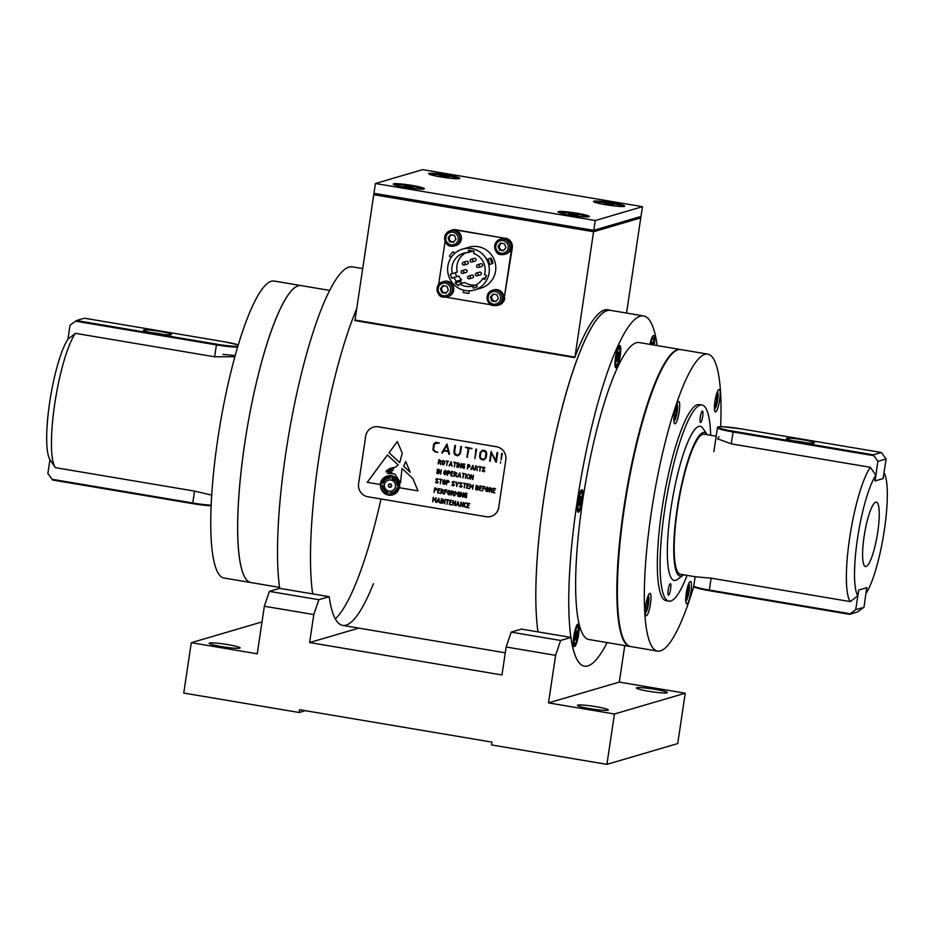 <?xml version="1.0" encoding="UTF-8"?>
<svg xmlns="http://www.w3.org/2000/svg" width="934" height="934" viewBox="0 0 934 934"><rect width="100%" height="100%" fill="white"/><g stroke="black" fill="none" stroke-linecap="round" stroke-linejoin="round"><path stroke-width="1.4" d="M261.999 621.927L191.283 642.697L183.764 693.063L299.16 712.502L299.581 709.712L491.926 742.121L491.506 744.923L606.913 764.362L614.444 714.008L548.491 702.893L555.602 655.329L506.146 646.993L511.19 632.131L560.645 640.467L555.602 655.329M221.416 646.55A15.633 1.448 8.5 0 0 240.12 647.904A15.633 1.448 8.5 0 0 224.884 644.156A15.633 1.448 8.5 0 0 209.204 643.281A15.633 1.448 8.5 0 0 221.416 646.55M264.345 606.248L269.377 591.385L318.844 599.721L313.801 614.572L264.345 606.248L257.235 653.812L191.283 642.697M305.371 710.681L299.16 712.502M614.444 714.008L685.241 693.203L677.722 743.569L606.913 764.362M506.146 646.993L501.967 674.967L309.621 642.557L313.801 614.572M358.784 628.115L309.621 642.557M560.645 640.467L570.966 637.432L521.511 629.096L511.19 632.131M685.241 693.203L619.3 682.089L548.491 702.893M619.3 682.089L624.764 645.557M570.966 637.432A177.588 34.721 99.6 0 0 607.123 642.592A177.588 34.721 -80.4 0 1 584.497 666.152A177.588 34.721 -80.4 0 1 577.13 501.873A177.588 34.721 -80.4 0 1 643.514 315.914A177.588 34.721 -80.4 0 1 657.174 345.592M318.844 599.721L329.165 596.686L279.71 588.35L269.377 591.385M329.165 596.686A177.588 34.721 99.6 0 0 373.425 583.692M648.628 691.253A15.633 1.448 8.5 0 0 667.32 692.619A15.633 1.448 8.5 0 0 652.084 688.872A15.633 1.448 8.5 0 0 636.416 687.996A15.633 1.448 8.5 0 0 648.628 691.253M589.623 708.591A15.633 1.448 8.5 0 0 608.314 709.945A15.633 1.448 8.5 0 0 593.078 706.209A15.633 1.448 8.5 0 0 577.41 705.333A15.633 1.448 8.5 0 0 589.623 708.591M607.17 310.602A177.588 34.721 99.6 0 0 554.306 440.451A177.588 34.721 99.6 0 0 537.996 631.874A177.588 34.721 -80.4 0 1 544.16 496.316A177.588 34.721 -80.4 0 1 610.544 310.368A177.588 34.721 99.6 0 0 607.17 310.602M356.706 308.71A177.588 34.721 99.6 0 0 312.68 593.907A177.588 34.721 99.6 0 1 356.706 308.71M49.946 459.68L55.234 467.467A71.031 13.893 -80.4 0 0 55.375 467.654L194.541 491.097L192.766 502.994L51.942 479.259L52.678 480.041L47.867 473.561L49.946 459.68A64.353 12.586 -80.4 0 1 49.712 402.122A64.353 12.586 -80.4 0 1 67.96 339.135L75.444 333.345L214.622 356.8L234.878 356.718M53.145 464.385L55.129 467.292M55.234 467.467A71.031 13.893 -80.4 0 1 54.849 403.208A71.031 13.893 -80.4 0 1 75.444 333.345M235.193 355.597L222.876 354.371M194.541 491.097L211.703 495.113M857.786 595.81L858.638 590.101L866.892 587.673L866.04 593.382A64.353 12.586 99.6 0 0 884.288 530.407A64.353 12.586 99.6 0 0 884.054 472.837L883.202 478.558L874.948 480.975L875.8 475.266A64.353 12.586 99.6 0 0 857.552 538.253A64.353 12.586 99.6 0 0 857.786 595.81L850.302 601.601L711.124 578.158L695.386 576.78L680.512 574.282A71.031 13.893 99.6 0 1 678.621 501.92A71.031 13.893 99.6 0 1 704.119 434.182L716.18 436.213M877.703 532.333A32.678 6.386 99.6 0 0 875.59 502.2A32.678 6.386 99.6 0 0 864.615 533.267A32.678 6.386 99.6 0 0 864.802 566.214A32.678 6.386 99.6 0 0 877.703 532.333M875.8 475.266L870.371 467.304A71.031 13.893 99.6 0 0 849.718 537.575A71.031 13.893 99.6 0 0 850.302 601.601M870.371 467.304L731.194 443.848L717.51 438.805L718.993 436.692M707.26 434.719A72.875 14.255 99.6 0 0 706.98 434.275A72.875 14.255 99.6 0 0 677.185 508.68A72.875 14.255 99.6 0 0 683.256 575.122A72.875 14.255 99.6 0 0 683.653 574.807M683.256 575.122L677.512 579.384A78.141 15.283 -80.4 0 1 674.255 580.423A78.141 15.283 -80.4 0 1 671.009 508.143A78.141 15.283 -80.4 0 1 700.22 426.324A78.141 15.283 -80.4 0 1 702.963 428.379L706.98 434.275M877.867 461.396L873.36 454.823L881.322 452.488L886.132 458.968L877.867 461.396L875.088 480.94L883.062 478.593L886.132 458.968M797.461 441.56A14.208 1.319 8.5 0 0 814.46 442.798A14.208 1.319 8.5 0 0 800.601 439.389A14.208 1.319 8.5 0 0 786.358 438.595A14.208 1.319 8.5 0 0 797.461 441.56M881.346 452.488L741.187 428.869L881.322 452.488L882.058 453.259M84.48 318.214L224.627 341.821L238.275 344.926A19.182 1.786 8.5 0 0 224.615 341.821L84.48 318.214L76.506 320.549L70.027 325.266L67.96 339.135M160.379 331.477A14.208 1.319 8.5 0 0 143.381 330.251A14.208 1.319 8.5 0 0 157.239 333.648A14.208 1.319 8.5 0 0 171.482 334.442A14.208 1.319 8.5 0 0 160.379 331.477M863.973 607.263L857.494 611.968L849.52 614.315L855.707 609.692L863.973 607.263L866.752 587.719L858.778 590.054L855.707 609.692M849.52 614.315L709.373 590.697L849.508 614.315L850.173 613.778L709.35 590.043L709.373 590.697A19.182 1.786 -171.5 0 1 694.534 586.529M630.473 646.515A150.596 29.444 -80.4 0 1 630.193 646.48A150.596 29.444 -80.4 0 1 623.947 507.162A150.596 29.444 -80.4 0 1 680.244 349.479A150.596 29.444 -80.4 0 1 680.524 349.538M630.193 646.48L588.98 639.533A150.596 29.444 -80.4 0 1 582.734 500.215A150.596 29.444 -80.4 0 1 639.031 342.533L680.244 349.479M582.442 500.309A11.36 2.218 99.6 0 0 581.964 489.79A11.36 2.218 99.6 0 0 577.889 500.636A11.36 2.218 99.6 0 0 578.193 512.206A11.36 2.218 99.6 0 0 582.442 500.309M578.578 634.653A11.36 2.218 99.6 0 0 578.111 624.145A11.36 2.218 99.6 0 0 574.025 634.98A11.36 2.218 99.6 0 0 574.328 646.55A11.36 2.218 99.6 0 0 578.578 634.653M654.279 345.113A11.36 2.218 99.6 0 0 653.683 335.516A11.36 2.218 99.6 0 0 649.971 344.377M620.223 355.994A11.36 2.218 99.6 0 0 619.756 345.475A11.36 2.218 99.6 0 0 615.669 356.321A11.36 2.218 99.6 0 0 615.973 367.891A11.36 2.218 99.6 0 0 620.223 355.994M335.318 618.857A177.588 34.721 99.6 0 0 381.014 498.989M384.983 480.251A177.588 34.721 99.6 0 0 385.135 479.539M362.707 268.595L352.246 266.844A177.588 34.721 99.6 0 0 297.783 388.953A177.588 34.721 99.6 0 0 279.71 588.35M279.57 587.393L224.078 578.041A150.596 29.444 -80.4 0 1 212.17 488.377A150.596 29.444 -80.4 0 1 242.665 331.185A150.596 29.444 -80.4 0 1 274.129 281.052L301.052 285.582A150.596 29.444 99.6 0 0 246.996 429.185A150.596 29.444 99.6 0 0 251.012 582.582A150.596 29.444 -80.4 0 1 239.104 492.918A150.596 29.444 -80.4 0 1 269.587 335.715A150.596 29.444 -80.4 0 1 301.052 285.582L329.62 290.392M617.946 360.279L618.903 352.06L617.783 353.099L616.744 357.722L616.825 361.318L617.946 360.279L616.79 360.08M617.281 355.364L618.985 355.644M720.639 426.698A150.596 29.444 99.6 0 0 720.488 391.253A150.596 29.444 99.6 0 0 707.727 354.114L680.793 349.573A150.596 29.444 99.6 0 0 626.737 493.175A150.596 29.444 99.6 0 0 630.742 646.573L657.676 651.103A150.596 29.444 99.6 0 0 693.822 586.248M707.727 354.114A150.596 29.444 99.6 0 0 653.66 497.717A150.596 29.444 99.6 0 0 657.676 651.103M691.44 584.217A11.36 2.218 99.6 0 0 690.483 581.415A11.36 2.218 99.6 0 0 686.408 592.249A11.36 2.218 99.6 0 0 686.7 603.831A11.36 2.218 99.6 0 0 690.016 596.768A11.36 2.218 99.6 0 0 691.44 584.217M720.126 392.303A11.36 2.218 99.6 0 0 719.168 389.501A11.36 2.218 99.6 0 0 715.082 400.336A11.36 2.218 99.6 0 0 715.386 411.917A11.36 2.218 99.6 0 0 718.701 404.854A11.36 2.218 99.6 0 0 720.126 392.303M679.66 404.188A11.36 2.218 99.6 0 0 678.691 401.387A11.36 2.218 99.6 0 0 674.617 412.233A11.36 2.218 99.6 0 0 674.92 423.803A11.36 2.218 99.6 0 0 678.224 416.739A11.36 2.218 99.6 0 0 679.66 404.188M650.975 596.102A11.36 2.218 99.6 0 0 650.017 593.3A11.36 2.218 99.6 0 0 645.931 604.146A11.36 2.218 99.6 0 0 646.235 615.716A11.36 2.218 99.6 0 0 649.55 608.653A11.36 2.218 99.6 0 0 650.975 596.102M700.558 405.029A99.448 19.439 99.6 0 0 663.525 499.375A99.448 19.439 99.6 0 0 667.588 600.655M674.325 414.112L674.383 416.984L675.504 415.98L676.543 411.357L676.485 407.749L675.364 408.753L674.745 411.462M674.838 411.077L676.543 411.357M674.36 415.782L675.504 415.98M687.062 575.379A99.448 19.439 -80.4 0 1 668.919 601.134A99.448 19.439 -80.4 0 1 667.74 491.564A99.448 19.439 -80.4 0 1 701.971 405.006A99.448 19.439 -80.4 0 1 710.669 435.291M670.46 590.054A5.826 1.144 99.6 0 0 670.39 583.633A5.826 1.144 99.6 0 0 668.3 589.191A5.826 1.144 99.6 0 0 668.464 595.121A5.826 1.144 99.6 0 0 670.46 590.054M702.508 417.44A5.826 1.144 99.6 0 0 702.438 411.03A5.826 1.144 99.6 0 0 700.348 416.576A5.826 1.144 99.6 0 0 700.5 422.507A5.826 1.144 99.6 0 0 702.508 417.44M394.487 479.878A7.39 7.215 73.6 0 1 397.207 485.622L397.615 485.692A7.811 7.624 -106.4 0 0 394.743 479.551L395.304 478.838L391.696 478.231L394.487 479.878A7.39 7.215 73.6 0 1 397.195 485.633L397.615 485.703M397.359 487.35L395.782 490.163A7.39 7.215 73.6 0 1 392.21 492.58M396.109 490.432L396.81 491.015L397.359 487.338L395.782 490.163A7.39 7.215 73.6 0 1 390.178 492.86L390.12 493.28A7.811 7.624 -106.4 0 0 392.338 492.989M458.396 467.409L458.734 463.089L460.474 467.128L461.314 463.521L460.684 467.782L458.944 463.719L458.232 467.479L458.851 462.995M398.911 487.093A9.235 9.013 -106.4 0 0 387.377 476.725L387.377 476.725A9.235 9.013 -106.4 0 0 381.317 488.132A9.235 9.013 -106.4 0 0 392.572 494.448L392.584 494.448A9.235 9.013 -106.4 0 0 398.911 487.093M387.248 476.317A9.655 9.433 -106.4 0 0 380.932 488.248A9.655 9.433 -106.4 0 0 392.7 494.857M392.584 494.448L392.572 494.448A9.235 9.013 -106.4 0 0 398.9 487.093A9.235 9.013 -106.4 0 0 387.365 476.725L387.365 476.725M390.459 487.221A1.705 1.67 -106.4 0 0 391.626 485.867A1.705 1.67 -106.4 0 0 389.49 483.952M388.369 480.134A5.686 5.546 -106.4 0 0 384.656 487.151A5.686 5.546 -106.4 0 0 395.467 486.509A5.686 5.546 -106.4 0 0 388.369 480.134A5.686 5.546 -106.4 0 0 384.645 487.151A5.686 5.546 -106.4 0 0 391.579 491.039M384.481 480.823A7.39 7.215 73.6 0 1 390.073 478.126L390.132 477.706A7.811 7.624 -106.4 0 0 384.154 480.555L383.442 479.971L382.893 483.649L384.481 480.823M385.94 490.805L385.637 491.202A7.39 7.215 73.6 0 1 382.905 485.458L382.485 485.388A7.811 7.624 -106.4 0 0 385.368 491.529L384.796 492.241L388.416 492.848L385.625 491.202A7.39 7.215 73.6 0 1 385.625 491.191M390.178 492.86L390.12 493.292A7.811 7.624 -106.4 0 0 396.098 490.432L396.81 491.015M391.696 478.231L394.16 480.274M388.054 478.406L388.042 478.418A7.39 7.215 73.6 0 1 388.054 478.406A7.39 7.215 73.6 0 1 390.073 478.126M382.496 485.388A7.811 7.624 -106.4 0 0 385.368 491.529L384.808 492.241L388.404 492.848M455.687 474.449L456.703 473.246L454.881 472.3L454.589 474.262L456.387 474.215L456.714 473.246L454.893 472.3M454.73 471.962L457.018 473.246L455.932 474.764L456.376 476.83L455.699 474.764L454.554 474.565L453.982 476.305L454.718 471.962M486.065 516.7A11.36 11.091 -106.4 0 0 498.733 507.36L505.831 459.785A11.36 11.091 -106.4 0 0 496.514 446.744L378.363 426.838A11.36 11.091 -106.4 0 0 365.696 436.178L358.598 483.742A11.36 11.091 -106.4 0 0 367.914 496.783L486.065 516.7M491.004 516.385A11.36 11.091 -106.4 0 0 491.062 516.374A11.36 11.091 -106.4 0 0 498.849 507.325L498.733 507.36M373.553 427.107A11.36 11.091 -106.4 0 1 373.612 427.083A11.36 11.091 -106.4 0 1 378.48 426.803L496.514 446.744M458.442 455.57L454.66 454.589L453.877 452.173L454.87 445.553L455.523 445.658L454.484 452.628L456.796 455.138L458.874 454.718L459.773 453.352L460.801 446.557L461.454 446.674L460.427 453.574L458.022 455.664L456.749 455.687L454.66 454.578L453.877 452.173L455.15 445.378M458.115 455.08L459.785 453.352L461.139 446.382M490.362 461.116L489.696 460.999L491.097 451.671L495.826 460.66L497.028 452.651L497.682 452.78L496.293 462.108L491.564 453.06L490.011 461.291L491.389 451.496M495.826 460.649L497.378 452.488M495.989 462.283L491.564 453.06M444.829 461.91L443.568 464.852L442.261 464.385L442.249 461.431L443.218 460.462L444.829 461.91M443.487 464.548L444.479 461.396L443.3 460.754L442.541 461.489L442.261 463.357L443.113 464.56L444.245 463.813L444.526 461.851L443.662 460.754L442.809 461.011M443.662 464.828L442.249 464.385L441.957 463.322L443.218 460.462M462.05 486.345L461.139 487.244L459.411 486.451L461.676 486.497L459.808 483.578L460.696 482.68L462.19 483.147L460.1 483.637L462.05 486.345L461.139 487.244L462.05 486.345M387.166 476.048A9.947 9.714 73.6 0 1 399.495 487.758L418.023 490.887L412.816 478.465L401.994 468.483L400.511 482.925L394.954 474.028L387.47 473.328L391.976 472.511L387.26 471.553L393.121 470.526L385.964 471.88L386.886 470.211L393.599 468.868M386.886 470.211L393.588 468.868L388.953 468.763L395.21 467.28L398.199 464.98L387.388 455.021L367.26 482.329L380.29 484.524A9.947 9.714 73.6 0 1 391.439 475.791A9.947 9.714 73.6 0 1 399.495 487.77L418.023 490.887M401.994 468.483L400.499 482.925M387.482 473.328L391.965 472.511M387.26 471.553L393.109 470.526M387.773 471.296L385.964 471.892M388.964 468.763L390.412 468.413M392.082 467.841L395.199 467.28M399.32 487.163A9.655 9.433 -106.4 0 0 386.536 476.562A9.655 9.433 -106.4 0 0 384.072 493.035A9.655 9.433 -106.4 0 0 399.32 487.163M387.388 455.021L367.249 482.329L380.29 484.524M399.729 462.622L402.25 453.212L397.347 441.513L389.046 452.768L399.729 462.622L389.058 452.768L397.359 441.513M405.73 461.536L403.64 466.229L410.236 472.3L405.73 461.536M467.782 503.146L469.755 503.636L467.946 503.473L467.712 505.014L469.02 505.352L467.665 505.317L467.374 507.279L469.066 507.863L467.047 507.431L467.782 503.146M461.022 502.002L462.61 506.111L463.451 502.515L462.704 506.858L461.081 502.714L460.228 506.345L461.022 502.002M453.317 500.694L454.905 504.815L455.745 501.219L454.998 505.563L453.375 501.418L452.523 505.037L453.317 500.694M446.429 499.562L448.904 500.087L447.771 500.075L446.989 504.22L447.468 500.029L446.335 499.725L447.468 500.029L447.164 504.138M441.35 498.791L440.86 503.192L441.35 498.791M432.827 501.733L433.166 497.402L434.357 499.737L436.178 497.927L435.536 502.188L435.793 498.417L434.263 500.157L433.388 498.009L432.664 501.803L433.318 497.32M461.046 492.346L462.634 496.468L463.474 492.86L462.727 497.203L461.104 493.059L460.252 496.69L461.046 492.346M455.407 491.494L456.609 493.829L458.407 491.973L457.777 496.281L458.034 492.498L456.516 494.238L455.629 492.101L454.776 495.767L455.407 491.494M449.488 490.397L450.597 491.856L450.305 493.829L448.845 494.81L447.736 493.269L448.016 491.377L449.488 490.397M441.49 489.054L443.778 490.338L442.704 491.856L443.136 493.911L442.447 491.844L441.303 491.658L440.743 493.397L441.49 489.054M434.684 487.91L435.991 488.12L436.984 489.603L434.508 490.513L434.077 492.381L434.684 487.91M489.988 487.571L492.288 488.856L491.202 490.373L491.646 492.428L490.957 490.362L489.813 490.175L489.241 491.914L490 487.571M483.182 486.416L485.155 486.906L483.345 486.754L483.111 488.284L484.886 488.751L483.076 488.599L482.574 490.899L483.182 486.416M476.375 485.271L478.442 486.696L477.811 487.548L478.325 488.937L476.877 489.941L475.639 489.568L476.387 485.271M467.28 483.742L469.253 484.232L467.444 484.081L467.222 485.61L468.529 485.96L467.175 485.913L466.883 487.875L468.518 488.47L466.545 488.038L467.292 483.742M453.352 481.384L454.508 482.002L452.395 482.341L454.333 485.05L453.434 485.949L451.682 485.061L453.971 485.201L452.091 482.283L453.352 481.384M444.514 479.901L445.623 481.36L445.331 483.333L443.872 484.314L442.763 482.773L443.043 480.882L444.514 479.901M437.089 478.652L438.244 479.259L436.131 479.597L438.069 482.306L437.17 483.205L435.419 482.318L437.707 482.458L435.839 479.539L437.089 478.652M471.086 474.717L472.674 478.838L473.526 475.243L472.767 479.586L471.145 475.441L470.292 479.06L471.086 474.717M465.938 473.958L465.436 478.36L465.938 473.958M457.847 477.005L459.726 472.802L460.602 477.379L460.147 476.27L458.372 475.966L457.59 476.877L459.726 472.802M451.531 471.425L453.504 471.915L451.694 471.763L451.461 473.293L452.768 473.643L451.414 473.608L451.122 475.569L452.815 476.142L450.795 475.721L451.531 471.425M445.495 470.409L446.615 471.868L446.312 473.842L444.853 474.822L443.743 473.281L444.024 471.39L445.495 470.409M437.392 469.148L436.89 473.538L437.392 469.148M479.165 466.44L481.629 466.965L480.496 466.965L479.726 471.11L480.204 466.907L479.072 466.603L480.204 466.907L479.901 471.016M470.993 469.568L472.873 465.354L473.76 469.93L473.293 468.821L471.518 468.529L470.748 469.44L472.884 465.354M463.147 463.824L464.934 464.151L462.47 464.875L462.692 467.794L464.035 468.086L464.326 466.124L463.649 465.844L464.653 465.973L464.151 468.483L461.921 467.257L462.178 464.793L463.147 463.824M457.345 462.844L456.843 467.245L457.345 462.844M449.254 465.903L451.134 461.7L452.021 466.276L451.554 465.167L449.779 464.863L449.009 465.774L451.134 461.7M500.601 461.875L500.554 463.066L500.601 461.875M475.943 449.114L476.609 449.207L474.857 458.734L475.943 449.114M435.688 442.331L439.342 442.996L434.567 443.65L433.516 449.242L434.742 451.145L437.801 452.313L435.256 451.928L432.956 449.838L433.598 444.199L435.688 442.331M442.401 453.118L441.794 452.757L447.001 444L449.534 454.111L448.845 454.193L448.285 451.647L443.708 450.877L442.389 453.118L441.759 452.827L447.001 444M465.599 447.176L472.02 448.448L468.915 448.25L467.198 457.45L468.261 448.133L465.389 447.444L468.261 448.133L466.918 457.146L467.572 457.263M483.87 450.211L485.972 451.309L486.766 453.492L486.124 457.812L483.73 459.878L482.469 459.878L480.368 458.792L479.574 456.422L480.193 452.278L482.609 450.211L483.87 450.211M501.64 453.422L502.294 453.55L501.079 459.983L501.64 453.422M438.91 459.645L441.198 460.929L440.124 462.447L440.556 464.502L439.867 462.435L438.723 462.248L438.163 463.988L438.91 459.645M446.102 460.871L448.577 461.396L447.433 461.384L446.662 465.529L447.141 461.338L446.102 460.871M453.807 462.167L456.282 462.692L455.15 462.692L454.368 466.837L454.846 462.634L453.714 462.33L454.846 462.634L454.543 466.743M460.474 467.128L461.186 463.392M460.684 467.782L458.944 463.719M467.876 464.525L469.183 464.735L470.176 466.218L467.701 467.128L467.269 469.008L467.876 464.525M475.581 465.821L477.881 467.105L476.795 468.623L477.227 470.689L476.55 468.623L475.406 468.424L474.834 470.164L475.581 465.821M483.812 467.198L484.968 467.817L482.855 468.156L484.793 470.864L483.894 471.763L482.142 470.876L484.419 471.016L482.551 468.097L483.812 467.198M438.922 469.3L440.509 473.421L441.362 469.814L440.579 474.168L438.992 470.012L438.139 473.643L438.77 469.382L438.443 473.701M447.911 470.818L449.231 471.028L450.223 472.522L447.736 473.421L447.304 475.301L447.923 470.818M456.574 476.679L455.687 474.764L454.543 474.565M454.274 476.363L454.613 472.044M462.4 473.269L464.863 473.795L463.731 473.795L462.96 477.939L463.439 473.736L462.4 473.269M468.623 474.297L469.744 475.768L469.44 477.741L467.981 478.722L466.872 477.181L467.152 475.289L468.623 474.297M439.669 479.107L442.144 479.632L441.011 479.621L440.229 483.765L440.708 479.574L439.575 479.27L440.708 479.574L440.404 483.684M446.931 480.309L448.238 480.52L449.231 482.014L446.756 482.913L446.324 484.793L446.931 480.309M456.913 486.404L455.85 481.944L457.076 484.034L458.863 482.423L457.216 484.349L456.784 486.497L456.014 481.839M463.638 483.147L466.113 483.66L464.98 483.66L464.198 487.805L464.677 483.614L463.638 483.147M470.362 484.361L471.565 486.696L473.363 484.828L472.581 489.218L473.001 485.365L471.472 487.104L470.584 484.956L469.732 488.622L470.362 484.361M479.994 485.878L481.967 486.369L480.158 486.217L479.924 487.746L481.232 488.097L479.878 488.062L479.586 490.023L481.279 490.595L479.259 490.175L479.994 485.878M487.571 487.151L488.692 488.61L488.389 490.583L486.929 491.576L485.82 490.023L486.1 488.132L487.571 487.151M493.607 488.178L495.58 488.669L493.759 488.517L493.537 490.046L494.845 490.385L493.491 490.35L493.199 492.311L494.892 492.895L492.86 492.463L493.607 488.178M438.291 488.517L440.264 489.007L438.455 488.844L438.221 490.385L439.54 490.724L438.186 490.689L437.883 492.65L439.575 493.234L437.556 492.802L438.291 488.517M445.098 489.661L447.071 490.152L445.261 490L445.028 491.529L446.802 491.984L444.981 491.833L444.491 494.144L445.098 489.661M451.904 490.805L454.204 492.09L453.118 493.607L453.55 495.674L452.873 493.607L451.729 493.409L451.157 495.16L451.904 490.805M459.505 492.183L459.003 496.584L459.505 492.183M465.307 493.164L467.093 493.491L464.63 494.214L464.852 497.133L466.194 497.425L466.486 495.464L465.809 495.183L466.813 495.312L466.311 497.822L464.081 496.596L464.338 494.133L465.307 493.164M436.878 502.445L438.758 498.242L439.645 502.819L439.178 501.71L437.404 501.406L436.622 502.329L438.758 498.242M442.891 498.943L444.479 503.064L445.331 499.468L444.572 503.811L442.949 499.655L442.097 503.286L442.891 498.943M450.071 500.157L452.044 500.647L450.235 500.496L450.013 502.025L451.32 502.375L449.966 502.329L449.674 504.29L451.356 504.874L449.336 504.453L450.071 500.157M458.15 501.628L459.003 506.24L458.687 505.002L456.913 504.699L456.142 505.609L458.15 501.628M465.167 502.807L466.568 503.099L464.758 503.473L464.303 505.948L465.961 507.197L464.023 506.251L465.167 502.807L464.035 506.251L465.844 507.337M449.919 472.464L448.087 471.156L447.795 473.118L449.919 472.464M447.479 475.219L447.818 470.899M447.748 473.421L449.312 473.561M455.15 462.68L456.154 462.855M491.996 489.206L490.152 487.898L489.86 489.86L491.996 489.206M489.544 491.961L489.883 487.641M489.813 490.175L490.957 490.362L491.844 492.288M458.629 504.675L458.209 502.13L457.053 504.407L458.629 504.675M488.097 490.525L488.33 488.108L487.163 487.466L486.381 490.934L488.097 490.525M487.525 491.529L486.112 491.097L485.832 490.023L487.081 487.163M480.508 466.953L481.5 467.128M439.12 501.383L438.688 498.838L437.544 501.126L439.12 501.383L438.688 498.849M453.912 492.452L452.068 491.144L451.776 493.105L453.912 492.452M449.266 494.495L450.246 491.354L449.067 490.712L448.32 491.447L448.04 493.304L448.892 494.506L450.013 493.759L450.305 491.798L449.441 490.7L448.589 490.957M442.459 491.529L443.475 490.327L441.642 489.393L441.35 491.354L443.487 490.689L441.654 489.393M436.68 489.544L434.847 488.237L434.543 490.198L436.68 489.544M464.373 487.723L464.677 483.614L463.638 483.135M464.98 483.66L465.984 483.824M457.088 484.034L458.734 482.294M451.496 464.84L451.075 462.283L449.919 464.572L451.496 464.84L451.075 462.295M449.791 464.863L451.566 465.155L452.021 466.264M449.441 494.775L448.028 494.331L447.736 493.269L448.997 490.408M391.346 485.82A1.424 1.389 -106.4 0 0 389.466 484.256A1.424 1.389 -106.4 0 0 389.104 486.684A1.424 1.389 -106.4 0 0 391.346 485.82M391.626 485.867A1.705 1.67 -106.4 0 0 389.361 483.999A1.705 1.67 -106.4 0 0 388.929 486.906A1.705 1.67 -106.4 0 0 391.626 485.867M440.906 461.279L439.062 459.972L438.77 461.945L440.906 461.279M483.532 459.341L485.47 457.73L485.937 452.278L482.808 450.748L480.858 452.36L480.228 456.563L480.94 458.571L483.52 459.353L485.458 457.73L485.949 452.278L483.789 450.748L481.535 451.285M448.11 451.064L446.884 445.308L444.024 450.375L448.11 451.064L446.884 445.308M468.845 467L469.86 465.797L468.039 464.863L467.736 466.825L469.872 466.159L468.039 464.863M446.02 473.772L446.254 471.366L445.086 470.724L444.304 474.192L446.02 473.772M448.927 481.956L447.094 480.648L446.802 482.609L448.927 481.956M444.292 483.999L445.261 480.858L444.094 480.216L443.346 480.94L443.311 483.684L444.28 483.999L445.273 480.858L443.615 480.461M460.077 475.943L459.656 473.398L458.512 475.675L460.088 475.943L459.656 473.398M441.011 479.621L442.016 479.784M478.08 488.389L476.27 487.443L475.978 489.404L477.753 489.358L478.08 488.389M478.185 486.649L476.55 485.61L476.317 487.139L478.185 486.649M477.449 489.895L475.651 489.568L476.282 485.353M466.58 503.099L464.758 503.461M484.186 459.773L480.368 458.792L479.586 456.422L480.204 452.278L482.609 450.211M460.555 496.736L461.011 492.335M462.844 497.122L461.104 493.07M462.634 496.444L463.346 492.732M468.529 488.47L466.556 488.027L467.187 483.824M467.175 485.913L468.413 486.124M467.455 484.081L469.265 484.232M468.926 448.238L471.798 448.694M443.708 450.865L448.285 451.647L448.857 454.193L449.546 454.111M433.388 498.009L434.415 500.11M435.793 498.417L435.548 502.188M434.368 499.737L436.061 497.787M458.372 475.966L460.147 476.27L460.614 477.379M442.412 503.344L442.856 498.943M444.701 503.718L442.961 499.667M444.479 503.052L445.191 499.328M447.771 500.075L448.775 500.239M439.645 502.819L439.178 501.71L437.404 501.418M444.456 484.279L443.055 483.835L442.763 482.773L444.024 479.913M438.992 470.012L440.731 474.075M440.521 473.41L441.233 469.685M452.827 505.096L453.282 500.694M453.375 501.418L455.115 505.481M454.905 504.804L455.617 501.079M436.949 482.89L437.591 481.57L435.839 479.539L436.738 478.64M438.081 482.306L437.17 483.205L435.583 482.189M438.256 479.259L436.248 479.305M483.672 471.448L484.314 470.129L482.563 468.097L483.45 467.187M484.804 470.864L483.894 471.763L482.294 470.748M484.979 467.817L482.96 467.864M460.532 506.391L460.987 501.99M461.081 502.714L462.82 506.777M462.61 506.1L463.322 502.387M470.596 479.119L471.051 474.717M472.896 479.492L471.145 475.441M472.674 478.827L473.386 475.102M473.246 468.494L472.814 465.949L471.67 468.238L473.246 468.494M471.53 468.529L473.304 468.821L473.76 469.93M405.741 461.524L403.651 466.218L410.236 472.289M467.432 468.926L467.771 464.607M467.701 467.128L469.265 467.269M441.046 493.456L441.385 489.136M441.315 491.658L442.459 491.844L443.346 493.771M580.154 504.594L581.123 496.374L580.002 497.413L578.952 502.037L579.033 505.633L580.154 504.594L579.01 504.395M579.489 499.678L581.193 499.959M576.29 638.938L577.259 630.719L576.138 631.758L575.099 636.393L575.169 639.977L576.29 638.938L575.146 638.739M575.636 634.023L577.34 634.303M652.901 344.868L652.831 342.089L651.383 344.623M645.674 607.695L646.818 607.894L647.869 603.271L647.799 599.663L646.678 600.667L646.071 603.376M646.153 602.99L647.869 603.271M645.651 606.026L645.698 608.898L646.818 607.894M686.63 591.094L688.335 591.385L688.265 587.778L686.537 591.491M686.116 594.141L686.175 597.001L687.284 595.997L688.335 591.385M686.151 595.81L687.284 595.997M714.825 403.897L715.969 404.083L717.02 399.472L716.95 395.864L715.829 396.868L715.222 399.577M715.304 399.18L717.02 399.472M714.802 402.227L714.849 405.099L715.969 404.083M609.143 310.275A177.588 34.721 99.6 0 0 574.959 357.045L593.569 231.737L640.771 217.867L593.569 231.737L593.779 230.336L373.962 193.291L593.779 230.336L595.25 220.541L375.421 183.496L422.623 169.638L642.452 206.671L640.981 216.466L593.779 230.336L640.981 216.466L626.551 313.065M444.129 285.804A3.549 3.467 -106.4 0 0 444.619 292.704A4.542 4.436 -106.4 0 0 445.693 293.136M493.444 294.117L491.191 296.965L492.65 300.806L496.094 301.378M450.013 236.08A4.261 4.156 -106.4 0 1 451.005 234.761A4.542 4.436 -106.4 0 0 450.433 235.625M451.741 234.889A3.549 3.467 -106.4 0 0 452.231 241.789L452.243 241.789A3.549 3.467 -106.4 0 0 454.041 241.602M501.056 243.19L498.803 246.051L500.262 249.88L503.706 250.464M574.842 357.08L355.013 320.047L373.752 194.692L593.569 231.737L373.752 194.692L375.421 183.496M355.107 320.058A179.001 35.002 99.6 0 0 354.908 320.572L574.725 357.617A179.001 35.002 -80.4 0 1 607.941 309.749A179.001 35.002 -80.4 0 1 609.423 310.17M642.452 206.671L595.25 220.541M428.951 173.432A15.773 1.459 8.5 0 0 428.659 173.817A15.773 1.459 8.5 0 0 443.989 177.448A15.773 1.459 8.5 0 0 459.715 178.452A15.773 1.459 8.5 0 0 446.686 174.903A15.773 1.459 8.5 0 0 428.951 173.432M593.826 201.207A15.773 1.459 8.5 0 0 593.522 201.592A15.773 1.459 8.5 0 0 608.851 205.223A15.773 1.459 8.5 0 0 624.577 206.239A15.773 1.459 8.5 0 0 611.548 202.69A15.773 1.459 8.5 0 0 593.826 201.207M393.553 183.823A15.773 1.459 8.5 0 0 393.249 184.208A15.773 1.459 8.5 0 0 408.59 187.851A15.773 1.459 8.5 0 0 424.305 188.855A15.773 1.459 8.5 0 0 411.275 185.306A15.773 1.459 8.5 0 0 393.553 183.823M558.415 211.609A15.773 1.459 8.5 0 0 558.123 211.995A15.773 1.459 8.5 0 0 573.453 215.626A15.773 1.459 8.5 0 0 589.179 216.63A15.773 1.459 8.5 0 0 576.138 213.08A15.773 1.459 8.5 0 0 558.415 211.609M445.121 241.147L438.641 284.461M451.589 230.138L452.184 229.962A8.523 8.324 73.6 0 1 455.839 229.752L455.243 229.927A8.523 8.324 -106.4 0 0 449.371 231.177M495.709 305.523A8.523 8.324 -106.4 0 0 504.173 298.401L511.692 248.047A8.523 8.324 -106.4 0 0 504.71 238.263L455.839 229.752M504.71 238.263L455.243 229.927M505.294 238.088A8.523 8.324 73.6 0 1 512.287 247.872L511.692 248.047M504.173 298.401L512.287 247.872M504.757 298.238A8.523 8.324 73.6 0 1 498.919 305.021L498.324 305.196M445.46 297.117L491.623 304.893M492.241 260.574A2.837 0.619 68.9 0 0 490.63 258.099A2.837 0.619 68.9 0 0 491.074 260.948A2.837 0.619 68.9 0 0 492.662 263.4A2.837 0.619 68.9 0 0 492.673 263.4A2.837 0.619 68.9 0 0 492.241 260.574M490.63 258.099L487.863 259.162L489.906 264.462L492.673 263.4M469.288 290.836L468.903 293.428L463.287 292.587L463.638 290.205M450.235 274.316L457.31 272.051L450.235 274.316L451.752 278.297L453.819 277.503A17.046 16.649 -106.4 0 0 456.504 281.274L461.524 279.803L460.135 281.543L462.202 283.259M473.223 251.012L468.191 252.554A17.046 16.649 -106.4 0 0 452.301 273.522M466.229 252.682A17.046 16.649 -106.4 0 0 457.31 272.051M476.527 284.87A17.046 16.649 -106.4 0 1 464.782 282.5L459.762 283.971A17.046 16.649 -106.4 0 0 472.546 286.131L473.351 288.244L477.239 286.75L476.433 284.625A17.046 16.649 -106.4 0 0 482.785 278.484L484.816 279.418L486.486 275.542L484.466 274.608A17.046 16.649 -106.4 0 0 473.69 253.488L474.04 251.153L468.541 250.23L468.191 252.554M482.785 278.484L485.575 277.667M472.546 286.131L476.55 284.952M460.135 281.543L455.127 283.014L458.384 285.722L459.762 283.971M455.127 283.014L456.504 281.274M461.524 279.803A17.046 16.649 -106.4 0 1 458.827 276.032L453.819 277.503M455.255 272.845L456.703 276.662M465.33 290.556A21.307 20.805 -106.4 0 0 488.435 263.715A21.307 20.805 -106.4 0 0 447.678 270.802A21.307 20.805 -106.4 0 0 465.33 290.556M451.122 257.55L449.382 256.114L452.932 251.736L454.87 253.277M474.472 290.019L480.963 288.116A21.307 20.805 -106.4 0 0 494.915 261.8A21.307 20.805 -106.4 0 0 468.95 247.218L462.458 249.133M444.035 292.552A4.261 4.156 -106.4 0 0 445.927 293.159M481.454 263.703A1.424 1.389 -106.4 0 0 480.847 263.75L477.601 264.696A1.424 1.389 -106.4 0 0 476.714 266.564A1.424 1.389 -106.4 0 0 479.376 266.295A1.424 1.389 -106.4 0 0 477.601 264.696A1.424 1.424 0 0 0 476.644 266.459A1.424 1.424 0 0 0 478.406 267.428L481.652 266.47A1.424 1.389 -106.4 0 0 481.454 263.703M480.204 272.098A1.424 1.389 -106.4 0 0 479.597 272.144L476.352 273.09A1.424 1.389 -106.4 0 0 475.371 274.222A1.424 1.389 -106.4 0 0 477.146 275.822A1.424 1.389 -106.4 0 0 476.959 273.055A1.424 1.389 -106.4 0 0 476.352 273.09A1.424 1.424 0 0 0 475.383 274.853A1.424 1.424 0 0 0 477.146 275.822L480.391 274.865A1.424 1.389 -106.4 0 0 480.204 272.098M472.441 275.098A1.424 1.389 -106.4 0 0 471.833 275.133L468.588 276.09A1.424 1.389 -106.4 0 0 467.607 277.223A1.424 1.389 -106.4 0 0 469.382 278.811A1.424 1.389 -106.4 0 0 469.195 276.055A1.424 1.389 -106.4 0 0 468.588 276.09A1.424 1.424 0 0 0 467.619 277.853A1.424 1.424 0 0 0 469.382 278.811L472.627 277.853A1.424 1.389 -106.4 0 0 472.441 275.098M465.926 269.692A1.424 1.389 -106.4 0 0 465.319 269.728L462.073 270.685A1.424 1.389 -106.4 0 0 461.104 271.817A1.424 1.389 -106.4 0 0 462.867 273.417A1.424 1.389 -106.4 0 0 462.68 270.65A1.424 1.389 -106.4 0 0 462.073 270.685A1.424 1.424 0 0 0 461.104 272.448A1.424 1.424 0 0 0 462.867 273.417L466.113 272.459A1.424 1.389 -106.4 0 0 465.926 269.692M467.187 261.298A1.424 1.389 -106.4 0 0 466.568 261.333L463.322 262.291A1.424 1.389 -106.4 0 0 462.353 263.423A1.424 1.389 -106.4 0 0 464.817 264.555A1.424 1.389 -106.4 0 0 463.322 262.291A1.424 1.424 0 0 0 462.365 264.053A1.424 1.424 0 0 0 464.128 265.022L467.374 264.065A1.424 1.389 -106.4 0 0 467.187 261.298M474.951 258.309A1.424 1.389 -106.4 0 0 474.344 258.344L471.098 259.302A1.424 1.389 -106.4 0 0 471.285 262.057A1.424 1.389 -106.4 0 0 472.873 260.89A1.424 1.389 -106.4 0 0 471.098 259.302A1.424 1.424 0 0 0 470.129 261.065A1.424 1.424 0 0 0 471.892 262.022L475.137 261.076A1.424 1.389 -106.4 0 0 474.951 258.309M505.971 253.92A7.811 7.624 -106.4 0 0 511.085 244.264A7.811 7.624 -106.4 0 0 501.57 238.929L500.087 239.361A7.811 7.624 -106.4 0 0 501.149 254.55A7.811 7.624 -106.4 0 0 509.614 244.708A7.811 7.624 -106.4 0 0 500.087 239.361C491.529 241.672 494.705 255.286 501.114 254.55L505.971 253.92M504.5 243.774L500.542 243.109L498.032 246.272L499.492 250.102L503.461 250.767L505.959 247.603L504.5 243.774M498.803 246.051L498.032 246.272M500.262 249.88L499.492 250.102M504.045 250.02A3.549 3.467 -106.4 0 1 502.247 250.207A3.549 3.467 73.6 0 1 501.745 243.307M587.603 216.91A14.208 1.319 8.5 0 0 573.756 213.571A14.208 1.319 8.5 0 0 559.536 212.718M570.3 214.738L578.321 215.684L572.063 214.213L568.806 214.073L570.3 214.738M571.947 215.018L572.063 214.213M576.733 215.614L576.827 215.018M458.139 178.721A14.208 1.319 8.5 0 0 444.292 175.394A14.208 1.319 8.5 0 0 430.084 174.53M440.836 176.561L448.857 177.495L442.599 176.036L439.342 175.896L440.836 176.561M442.483 176.83L442.599 176.036M447.281 177.425L447.363 176.841M623.001 206.507A14.208 1.319 8.5 0 0 609.155 203.168A14.208 1.319 8.5 0 0 594.946 202.316M605.699 204.336L613.72 205.282L607.474 203.822L604.205 203.682L605.699 204.336M607.357 204.616L607.474 203.822M612.144 205.211L612.225 204.616M422.74 189.123A14.208 1.319 8.5 0 0 408.894 185.796A14.208 1.319 8.5 0 0 394.673 184.932M405.438 186.952L413.458 187.897L407.201 186.438L403.943 186.298L405.438 186.952M407.084 187.232L407.201 186.438M411.871 187.827L411.964 187.244M455.967 245.49A7.811 7.624 -106.4 0 0 461.081 235.847A7.811 7.624 -106.4 0 0 451.554 230.5L450.083 230.931A7.811 7.624 -106.4 0 0 451.134 246.121A7.811 7.624 -106.4 0 0 459.598 236.279A7.811 7.624 -106.4 0 0 450.083 230.931C441.513 233.243 444.701 246.856 451.11 246.121L455.967 245.49M449.488 241.672L453.445 242.35L455.955 239.186L454.496 235.345L450.527 234.679L448.028 237.843L449.488 241.672L453.702 242.034M448.028 237.843L448.787 237.621L450.246 241.451M444.619 292.704A3.549 3.467 -106.4 0 0 446.429 292.517M448.355 296.417A7.811 7.624 -106.4 0 0 453.469 286.761A7.811 7.624 -106.4 0 0 443.942 281.414L442.471 281.858A7.811 7.624 -106.4 0 0 443.522 297.047A7.811 7.624 -106.4 0 0 451.998 287.205A7.811 7.624 -106.4 0 0 442.471 281.858C433.901 284.17 437.089 297.783 443.498 297.047L448.355 296.417M442.914 285.606L440.416 288.769L441.875 292.599L445.845 293.264L448.343 290.1L446.884 286.271L442.914 285.606M443.44 285.687L440.416 288.769M498.359 304.846A7.811 7.624 -106.4 0 0 503.473 295.191A7.811 7.624 -106.4 0 0 493.958 289.844L492.487 290.276A7.811 7.624 -106.4 0 0 493.537 305.476A7.811 7.624 -106.4 0 0 502.002 295.623A7.811 7.624 -106.4 0 0 492.487 290.276C483.917 292.599 487.093 306.212 493.502 305.476L498.359 304.846M496.888 294.7L492.93 294.035L490.42 297.199L491.879 301.028L495.849 301.694L498.359 298.53L496.888 294.7M491.191 296.965L490.42 297.199M492.65 300.806L491.879 301.028M496.444 300.946A3.549 3.467 -106.4 0 1 494.635 301.133A3.549 3.467 73.6 0 1 494.133 294.233M731.194 443.848L733.225 431.216L873.36 454.823M873.792 455.687L732.968 431.952A19.894 1.845 -171.5 0 1 717.429 427.807C718.982 427.34 714.393 426.931 722.729 426.733L741.199 428.869A19.182 1.786 8.5 0 0 718.655 426.92A19.182 1.786 8.5 0 0 733.225 431.216M237.61 347.156A19.894 1.845 -171.5 0 1 216.396 344.903L216.641 344.167A19.182 1.786 8.5 0 0 237.866 346.304M214.622 356.8L216.396 344.903L75.572 321.179M76.506 320.549L216.641 344.167M709.373 590.697C687.459 586.33 695.69 586.692 693.81 585.887A19.894 1.845 8.5 0 0 709.35 590.043L711.124 578.158M211.177 505.177A19.894 1.845 8.5 0 1 192.766 502.994L192.801 503.648L52.678 480.041L192.801 503.648L211.142 505.796M211.142 505.784A19.182 1.786 -171.5 0 1 192.813 503.648M806.462 442.798A10.659 0.992 8.5 0 0 794.005 440.93M163.485 334.442A10.659 0.992 8.5 0 0 151.028 332.586M619.067 359.24A8.523 1.67 99.6 0 0 618.833 348.475A8.523 1.67 99.6 0 0 615.704 362.357A8.523 1.67 99.6 0 0 619.067 359.24M673.939 420.755A8.523 1.67 99.6 0 0 676.613 414.976A8.523 1.67 99.6 0 0 676.765 403.955M581.275 503.543A8.523 1.67 99.6 0 0 581.041 492.79A8.523 1.67 99.6 0 0 577.913 506.672A8.523 1.67 99.6 0 0 581.275 503.543M577.41 637.899A8.523 1.67 99.6 0 0 577.189 627.134A8.523 1.67 99.6 0 0 574.048 641.016A8.523 1.67 99.6 0 0 577.41 637.899M652.364 336.765L653.952 339.754L653.753 345.02A8.523 1.67 99.6 0 0 653.205 338.318A8.523 1.67 99.6 0 0 650.531 344.471M645.254 612.657A8.523 1.67 99.6 0 0 647.939 606.878A8.523 1.67 99.6 0 0 648.091 595.869M687.05 595.962A9.947 1.95 99.6 0 0 687.226 595.192A9.947 1.95 99.6 0 0 687.949 591.315M685.731 600.772A8.523 1.67 99.6 0 0 688.405 594.993A8.523 1.67 99.6 0 0 688.556 583.983M716.623 399.402A9.947 1.95 99.6 0 0 716.962 396.425M714.405 408.858A8.523 1.67 99.6 0 0 717.09 403.079A8.523 1.67 99.6 0 0 717.242 392.07M574.725 357.617L354.908 320.572M501.056 253.231A6.398 6.246 -106.4 0 0 507.827 244.696A6.398 6.246 -106.4 0 0 497.11 242.887A6.398 6.246 -106.4 0 0 501.056 253.231M451.052 244.813A6.398 6.246 -106.4 0 0 457.812 236.267A6.398 6.246 -106.4 0 0 447.106 234.457A6.398 6.246 -106.4 0 0 451.052 244.813M443.44 295.728A6.398 6.246 -106.4 0 0 450.2 287.193A6.398 6.246 -106.4 0 0 439.494 285.384A6.398 6.246 -106.4 0 0 443.44 295.728M493.444 304.157A6.398 6.246 -106.4 0 0 500.215 295.623A6.398 6.246 -106.4 0 0 489.509 293.813A6.398 6.246 -106.4 0 0 493.444 304.157M342.696 625.406L505.271 652.796M607.789 309.901L643.514 315.914M713.88 451.589L717.429 427.807M695.176 576.745L693.81 585.887M806.544 442.798L793.923 440.918M163.567 334.454L150.946 332.562M614.841 366.268C616.592 365.182 616.393 368.405 619.079 359.321C621.308 342.988 618.915 348.639 618.145 346.654M673.986 421.456L676.625 415.058L677.594 408.485L677.045 403.313M701.971 405.006L699.227 404.55M668.919 601.134L666.176 600.679M577.049 510.571C578.8 509.497 578.613 512.719 581.287 503.624C583.528 487.303 581.135 492.954 580.353 490.969M573.196 644.927C574.947 643.841 574.749 647.064 577.422 637.98C579.664 621.647 577.27 627.298 576.5 625.313M645.312 613.358L647.951 606.972L648.908 600.399L648.359 595.227M685.778 601.473L688.416 595.075L689.385 588.513L688.837 583.33M714.463 409.559L717.102 403.161L718.059 396.6L717.51 391.428"/></g></svg>
